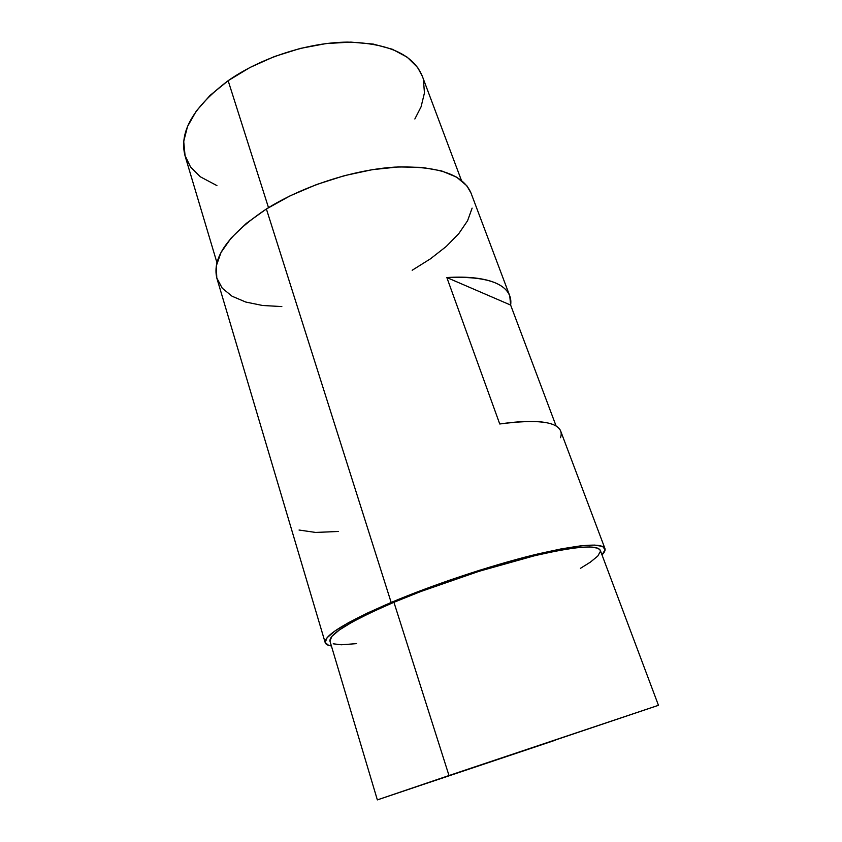 <?xml version="1.0" encoding="UTF-8"?>
<svg xmlns="http://www.w3.org/2000/svg" width="842" height="842" viewBox="0 0 842 842"><rect width="100%" height="100%" fill="white"/><g stroke="black" fill="none" stroke-linecap="round" stroke-linejoin="round"><path stroke-width="1.26" d="M555.246 740.223L427.304 783.113L555.246 740.223M190.524 166.948L200.333 176.788L190.524 166.948L184.819 155.033L183.714 141.393L187.524 126.5L196.354 110.955L210.047 95.43L228.15 80.695L268.503 207.658L228.15 80.695C260.904 57.688 308.319 42.384 347.588 42.111C388.383 43.216 413.285 54.562 422.284 76.127C413.285 54.562 388.383 43.216 347.588 42.111C308.319 42.384 260.904 57.688 228.15 80.695L249.927 67.507L274.345 56.561L300.184 48.447L326.138 43.563L350.893 42.111L373.28 44.079L392.298 49.236L407.244 57.214L417.674 67.528L422.368 76.359L417.674 67.528L407.244 57.214L392.298 49.236L373.28 44.079L350.893 42.111L326.138 43.563L300.184 48.447L274.345 56.561L249.927 67.507L228.15 80.695L268.503 207.658L228.15 80.695C193.155 107.081 178.799 132.162 185.082 155.949L216.962 262.715L185.082 155.949C178.799 132.162 193.155 107.081 228.15 80.695L210.047 95.43L196.354 110.955L187.524 126.5L183.714 141.393L185.103 156.044M393.93 602.283C350.04 621.312 328.727 634.3 329.99 641.246L377.353 799.9L448.997 775.535L393.93 602.283L448.997 775.535L658.255 705.386L377.353 799.9L658.465 705.301L377.374 799.889L448.997 775.535L393.93 602.283L370.954 612.523L352.577 621.859L339.463 629.89L331.927 636.32L329.927 640.983L331.927 636.32L339.463 629.89L352.577 621.859L370.954 612.523L393.93 602.283C350.04 621.312 328.727 634.3 329.99 641.246L377.353 799.9L658.465 705.301L448.997 775.535L393.93 602.283L420.526 591.621L393.93 602.283C434.683 585.074 489.507 566.813 531.228 556.541C574.097 546.437 597.115 544.353 600.272 550.289C597.115 544.353 574.097 546.437 531.228 556.541C489.507 566.813 434.683 585.074 393.93 602.283M509.652 295.605L471.004 193.039C463.047 174.336 437.619 165.706 394.719 167.126C353.314 169.737 302.246 186.366 266.388 208.984L391.162 602.451L367.344 613.081L348.346 622.754L334.842 631.058L327.117 637.699L325.159 642.499L328.654 645.372L331.401 645.972C327.812 645.446 325.749 644.351 325.212 642.688C323.875 635.531 345.862 622.122 391.162 602.451L266.388 208.984C228.098 234.686 211.616 257.873 216.952 278.534L325.201 642.667M421.063 106.85L414.853 118.985L421.063 106.85L424.452 92.904L423.4 79.622L424.452 92.904M200.333 176.788L216.92 185.598L200.333 176.788M391.162 602.451C433.335 584.622 490.223 565.666 533.46 555.015C577.875 544.553 601.704 542.395 604.945 548.542C605.524 550.194 604.545 552.32 602.009 554.91L605.114 549.71L602.609 546.426L594.441 545.079L580.591 545.858L561.351 548.868L537.375 554.068L479.645 570.244L448.775 580.454L391.162 602.451M560.498 437.693C561.698 434.293 561.351 431.357 559.446 428.873C557.52 426.399 553.983 424.505 548.816 423.21C543.627 421.926 536.891 421.326 528.608 421.432C520.293 421.547 510.673 422.4 499.748 423.989L446.849 277.544C483.276 276.018 504.242 282.133 509.757 295.9L510.631 305.067L556.12 426.031L510.631 305.067C511.305 300.52 510.484 296.405 508.147 292.7C505.8 288.995 501.906 285.88 496.464 283.365C490.991 280.86 484.066 279.091 475.677 278.06C467.268 277.05 457.659 276.871 446.849 277.544L510.631 305.067L446.849 277.544L499.748 423.989C536.459 419.158 556.773 421.505 560.677 431.062L604.945 548.542M580.454 568.318L590.305 562.193L597.757 556.088L600.441 551.331L597.757 556.088L590.305 562.193L580.454 568.318M600.293 550.352L597.915 548.195L589.926 546.932L576.486 547.721L557.867 550.647L534.733 555.688L479.119 571.276L420.526 591.621L479.119 571.276L534.733 555.688L557.867 550.647L576.486 547.721L589.926 546.932L597.915 548.195L600.293 550.352M341.284 644.783L356.682 643.625L341.284 644.783L333.2 643.804M412.17 270.261L430.483 258.799L446.218 246.495L458.764 233.676L467.573 220.741L472.12 208.132M471.088 193.25L466.9 185.84L456.711 177.199L441.587 170.905L421.937 167.379L398.477 166.916L372.248 169.684L344.504 175.631L316.666 184.493L290.174 195.807L266.388 208.984L246.422 223.298L231.14 238.023L221.036 252.442L216.289 265.935L216.794 277.976L222.225 288.164L232.076 296.237L245.738 302.036L262.546 305.478L281.828 306.572M299.047 530.028L315.624 532.439L338.368 531.47M462.026 771.209L633.973 713.553L462.026 771.209M600.272 550.289L658.455 705.301L600.272 550.289M422.284 76.127L461.437 180.441L422.284 76.127"/></g></svg>
